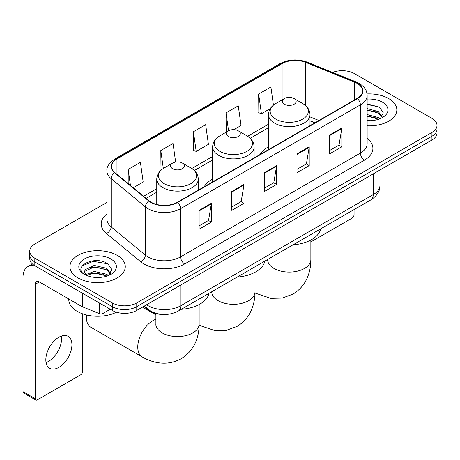 <?xml version="1.0" encoding="UTF-8"?>
<svg xmlns="http://www.w3.org/2000/svg" width="460" height="460" viewBox="0 0 460 460"><rect width="100%" height="100%" fill="white"/><g stroke="black" fill="none" stroke-linecap="round" stroke-linejoin="round"><path stroke-width="0.69" d="M212.623 179.084A30.561 17.641 0 0 0 204.228 186.737M268.479 146.838A30.561 17.641 0 0 0 260.084 154.485M314.87 122.854L309.994 120.882M162.087 314.41A17.296 9.988 180 0 1 148.477 310.155L143.848 306.337M106.956 202.411L34.822 244.053A17.296 9.988 0 0 0 29.756 251.114L29.756 258.647A17.296 9.988 0 0 0 34.822 265.707L112.286 310.437A17.296 9.988 0 0 0 136.752 310.437L431.934 140.012A17.296 9.988 0 0 0 437 132.951L437 129.185A17.296 9.988 0 0 1 431.934 136.246A17.296 9.988 0 0 0 437 129.185L437 125.419A17.296 9.988 0 0 0 431.934 118.358L354.47 73.634A17.296 9.988 0 0 0 332.597 72.404M29.756 251.114A17.296 9.988 0 0 0 34.822 258.175L112.286 302.904A17.296 9.988 0 0 0 136.752 302.904L136.752 306.671L431.934 136.246L136.752 306.671A17.296 9.988 0 0 1 112.286 306.671A17.296 9.988 0 0 0 136.752 306.671L136.752 310.437M34.822 258.175L34.822 261.941L112.286 306.671L34.822 261.941A17.296 9.988 0 0 1 29.756 254.88A17.296 9.988 0 0 0 34.822 261.941L34.822 265.707M388.717 98.584A27.675 15.979 0 0 0 367.04 93.949A27.675 15.979 0 0 1 388.717 98.584A27.675 15.979 0 0 1 396.825 109.882A27.675 15.979 0 0 0 388.717 98.584M117.179 255.352A27.675 15.979 0 0 0 87.02 251.89A27.675 15.979 0 0 0 69.937 266.65A27.675 15.979 0 0 0 78.039 277.949A27.675 15.979 0 0 0 108.203 281.416A27.675 15.979 0 0 0 125.287 266.65A27.675 15.979 0 0 0 117.179 255.352A27.675 15.979 0 0 0 87.02 251.89A27.675 15.979 0 0 0 69.937 266.65A27.675 15.979 0 0 0 78.039 277.949A27.675 15.979 0 0 0 108.203 281.416A27.675 15.979 0 0 0 125.287 266.65A27.675 15.979 0 0 0 117.179 255.352M357.121 83.398A18.452 10.655 180 0 1 362.52 90.93A18.452 10.655 180 0 1 357.121 98.463L177.318 202.273A18.452 10.655 180 0 1 149.155 200.847L114.902 172.603A18.452 10.655 180 0 1 111.567 166.497A18.452 10.655 180 0 1 116.972 158.964L282.106 63.624A18.452 10.655 180 0 1 305.733 62.428L354.654 82.208A18.452 10.655 180 0 1 357.121 83.398M357.443 83.214A18.912 10.919 0 0 0 354.919 81.989L305.998 62.215A18.912 10.919 0 0 0 281.779 63.434L116.644 158.775A18.912 10.919 0 0 0 114.528 172.759L148.781 201.003A18.912 10.919 0 0 0 177.646 202.458L357.443 98.653A18.912 10.919 0 0 0 357.443 83.214M199.128 210.346L199.128 229.178L211.364 222.117L211.364 203.285L199.128 210.346M199.128 225.837L208.552 220.397L211.312 203.912A4.611 2.662 -120 0 0 211.364 203.285M208.466 220.443L211.364 222.117M231.748 191.515L231.748 210.346L243.978 203.285L243.978 184.454L231.748 191.515M231.748 207.006L241.166 201.566L243.932 185.081A4.611 2.662 -120 0 0 243.978 184.454M241.086 201.612L243.978 203.285M329.596 135.021L329.596 153.853L341.832 146.792L341.832 127.96L329.596 135.021M329.596 150.512L339.02 145.072L341.78 128.587A4.611 2.662 -120 0 0 341.832 127.96M338.934 145.118L341.832 146.792M296.982 153.853L296.982 172.684L309.212 165.623L309.212 146.792L296.982 153.853M296.982 169.343L306.4 163.904L309.166 147.418A4.611 2.662 -120 0 0 309.212 146.792M306.32 163.95L309.212 165.623M264.362 172.684L264.362 191.515L276.598 184.454L276.598 165.623L264.362 172.684M264.362 188.174L273.786 182.735L276.546 166.25A4.611 2.662 -120 0 0 276.598 165.623M273.7 182.781L276.598 184.454M367.137 125.821A27.675 15.979 0 0 0 396.825 109.882A27.675 15.979 0 0 1 367.137 125.821M136.752 302.904L431.934 132.48A17.296 9.988 0 0 0 437 125.419M133.25 187.737L143.181 182.005L140.421 162.328L128.19 169.389L128.19 183.563M233.824 129.668L241.034 125.511L238.268 105.834L226.038 112.895L226.239 131.612M273.43 105.127L270.888 87.003L258.658 94.064L258.853 112.78M175.645 162.058L173.035 143.497L160.804 150.558L161.006 169.274M193.424 131.727L196.184 151.403L208.414 144.342L205.654 124.666L193.424 131.727L193.62 150.443M196.184 151.403L193.424 150.368M226.78 131.813L226.038 131.537M226.038 112.895L228.551 130.795M258.658 94.064L261.418 113.741L270.261 108.635M261.418 113.741L258.658 112.706M161.788 169.567L160.804 169.199M160.804 150.558L163.323 168.475M128.19 169.389L130.439 185.414M367.137 120.531L370.369 120.71M367.137 114.551L378.361 117.57L379.885 118.789M367.137 116.046L378.632 119.249M367.137 108.571L378.361 111.59L382.105 116.759M367.137 110.066L378.361 113.085L381.806 117.15M367.137 120.669A18.797 10.85 0 0 0 382.438 117.553A18.797 10.85 0 0 0 382.438 102.206A18.797 10.85 0 0 0 367.137 99.09M380.328 118.605L383.272 112.821L379.552 107.209L367.137 103.851M367.137 104.431L379.293 107.042M367.137 110.406L375.136 111.435M367.137 116.386L375.136 117.415M310.856 241.931L352.021 218.161A2.881 1.662 120 0 0 354.062 214.63L354.062 209.587M284.343 104.23A6.917 3.996 0 0 0 294.13 104.23A6.917 3.996 0 0 0 294.13 98.584L302.72 103.54A19.067 11.011 0 0 1 302.72 119.111A19.067 11.011 0 0 1 275.753 119.111A19.067 11.011 0 0 1 275.753 103.54C271.055 106.335 268.628 110.038 268.479 114.655A20.758 11.983 0 0 0 274.557 123.13A20.758 11.983 0 0 0 297.177 125.729A20.758 11.983 0 0 0 309.994 114.655C309.839 110.038 307.412 106.335 302.72 103.54L294.13 98.584A6.917 3.996 0 0 0 284.343 98.584A6.917 3.996 0 0 0 284.343 104.23M293.049 244.812A31.711 18.308 0 0 0 320.718 228.838M228.488 136.482A6.917 3.996 0 0 0 238.268 136.482A6.917 3.996 0 0 0 238.268 130.83L246.865 135.792A19.067 11.011 0 0 1 246.865 151.363A19.067 11.011 0 0 1 219.897 151.363A19.067 11.011 0 0 1 219.897 135.792C215.199 138.581 212.773 142.284 212.623 146.907A20.758 11.983 0 0 0 218.701 155.376A20.758 11.983 0 0 0 241.322 157.975A20.758 11.983 0 0 0 254.138 146.907C253.983 142.284 251.557 138.581 246.865 135.792L238.268 130.83A6.917 3.996 0 0 0 228.488 130.83A6.917 3.996 0 0 0 228.488 136.482M237.187 277.064A31.711 18.308 0 0 0 264.862 261.084M86.532 314.973A21.62 12.483 120 0 0 86.399 317.383A21.62 12.483 120 0 0 90.879 327.278L142.249 356.937A21.62 12.483 -60 0 1 138.931 339.612A21.62 12.483 -60 0 1 153.059 320.557A21.62 12.483 -60 0 1 155.9 319.223M172.632 168.728A6.917 3.996 0 0 0 182.413 168.728A6.917 3.996 0 0 0 182.413 163.081L191.004 168.038A19.067 11.011 0 0 1 191.004 183.609A19.067 11.011 0 0 1 164.036 183.609A19.067 11.011 0 0 1 164.036 168.038C159.344 170.827 156.917 174.535 156.762 179.153A20.758 11.983 0 0 0 162.846 187.628A20.758 11.983 0 0 0 185.466 190.227A20.758 11.983 0 0 0 198.277 179.153C198.128 174.535 195.701 170.827 191.004 168.038L182.413 163.081A6.917 3.996 0 0 0 172.632 163.081A6.917 3.996 0 0 0 172.632 168.728M181.332 309.31A31.711 18.308 0 0 0 209.007 293.336M61.341 336.07A18.452 10.655 -60 0 1 48.53 361.376A18.452 10.655 -60 0 1 46.069 362.532M58.88 367.35A18.452 10.655 120 0 0 70.932 351.095A18.452 10.655 120 0 0 68.103 336.312A18.452 10.655 120 0 0 58.88 337.22A18.452 10.655 120 0 0 46.822 353.481A18.452 10.655 120 0 0 49.651 368.264A18.452 10.655 120 0 0 58.88 367.35M103.011 305.078L103.011 313.438L110.251 309.258M35.684 266.208A23.063 13.317 -120 0 0 27.778 266.685A23.063 13.317 -120 0 0 23 277.242L23 391.644L35.23 398.705L35.23 284.309A5.767 3.329 60 0 1 36.426 281.669A5.767 3.329 60 0 1 39.307 281.951L81.938 306.567L81.938 292.911M35.23 398.705A2.881 1.662 120 0 0 35.828 400.027L23.598 392.966A2.881 1.662 -60 0 1 23 391.644M35.828 400.027A2.881 1.662 120 0 0 37.271 399.884L80.488 374.934A2.881 1.662 120 0 0 82.524 371.404L82.524 313.789M103.011 313.438A2.881 1.662 180 0 1 99.32 313.622L82.323 306.751A2.881 1.662 180 0 1 81.938 306.567M68.781 298.971L68.781 299.609A28.83 16.646 0 0 0 77.228 311.374A28.83 16.646 0 0 0 116.449 312.208M94.484 277.351L98.831 277.483M85.847 274.597L94.237 271.394L106.823 274.338L108.347 275.557M86.618 275.402L94.237 272.889L107.099 276.023M85.98 275.178L84.629 272.021A13.029 7.521 0 0 0 86.733 275.5M84.629 272.021L85.025 269.738L94.237 265.414L106.823 268.358L110.567 273.527M84.663 272.205L85.025 271.233L94.237 266.909L106.823 269.853L110.273 273.918M108.796 275.373L111.74 269.594L108.014 263.983C94.829 254.501 71.392 266.99 84.922 274.649L84.991 274.695M110.9 258.98A18.797 10.85 0 0 0 84.318 258.98A18.797 10.85 0 0 0 84.318 274.327A18.797 10.85 0 0 0 110.9 274.327A18.797 10.85 0 0 0 110.9 258.98M82.173 265.863L93.213 261.337L107.761 263.81M89.067 268.065L93.213 267.317L103.598 268.203M89.067 274.045L93.213 273.292L103.598 274.183M148.477 309.643L148.477 310.155M146.619 304.738A23.063 13.317 0 0 0 148.166 305.728A23.063 13.317 0 0 0 180.786 305.728L373.221 194.62A23.063 13.317 0 0 0 379.977 185.208C380.15 190.929 377.096 195.828 370.835 199.905L178.394 311.006A11.534 6.658 60 0 0 180.786 305.728L180.786 285.01M373.221 173.909L373.221 194.62A11.534 6.658 60 0 1 370.835 199.905M145.682 305.279A11.534 7.711 129.5 0 0 147.695 309.028L144.193 306.141M431.934 140.012L431.934 132.48M112.286 310.437L112.286 302.904M367.137 138.379A28.83 16.646 180 0 1 364.458 160.137L184.655 263.942A5.767 3.329 60 0 1 180.579 256.881L360.381 153.077A23.063 13.317 0 0 0 367.137 143.658L367.137 95.45A23.063 13.317 180 0 1 360.381 104.868A5.767 3.329 -120 0 0 357.443 98.653M184.655 263.942A28.83 16.646 180 0 1 143.888 263.942A28.83 16.646 180 0 1 140.656 261.723L106.404 233.479A28.83 16.646 180 0 1 106.956 213.946M147.965 256.881A23.063 13.317 0 0 0 180.579 256.881L180.579 208.673A23.063 13.317 180 0 1 145.377 206.896L111.124 178.652A23.063 13.317 180 0 1 106.956 171.017L106.956 219.224A23.063 13.317 0 0 0 111.124 226.861L145.377 255.105A23.063 13.317 0 0 0 147.965 256.881M367.137 95.45C366.764 91.488 366.396 88.193 359.185 83.398L356.155 81.926A5.767 2.702 112 0 0 354.919 81.989M356.155 81.926L307.234 62.152C297.683 58.771 288.621 59.259 280.036 63.618A5.767 3.329 60 0 1 281.779 63.434M116.644 158.775A5.767 3.329 -120 0 0 114.902 158.959C108.916 163.265 106.271 167.279 106.956 171.017M114.528 172.759A5.767 3.858 129.5 0 0 111.124 178.652L111.124 226.861A5.767 3.858 -50.5 0 1 106.404 233.479M307.234 62.152A5.767 2.702 112 0 0 305.998 62.215M148.781 201.003A5.767 3.858 129.5 0 0 145.377 206.896L145.377 255.105A5.767 3.858 -50.5 0 1 140.656 261.723M177.646 202.458A5.767 3.329 60 0 1 180.579 208.673L360.381 104.868L360.381 153.077A5.767 3.329 60 0 0 364.458 160.137M116.972 158.964L116.972 174.311M354.654 82.208L354.654 99.889M305.733 62.428L305.733 105.719M318.952 120.503L309.994 116.88M282.106 63.624L282.106 99.872M268.479 124.223L247.63 136.258M212.623 156.469L191.774 168.504M156.762 188.715L143.635 196.299M264.362 173.282L276.546 166.25M296.982 154.451L309.166 147.418M329.596 135.619L341.78 128.587M231.748 192.113L243.932 185.081M199.128 210.945L211.312 203.912M310.856 240.028L310.856 259.589A21.62 12.483 180 0 1 304.526 268.416A21.62 12.483 180 0 1 273.947 268.416A21.62 12.483 180 0 1 267.611 259.589L267.513 260.826M255.001 272.28L255.001 291.841A21.62 12.483 180 0 1 248.67 300.667A21.62 12.483 180 0 1 218.092 300.667A21.62 12.483 180 0 1 211.755 291.841L211.657 293.077M199.145 304.526L199.145 324.087A21.62 12.483 180 0 1 192.809 332.913A21.62 12.483 180 0 1 162.23 332.913A21.62 12.483 180 0 1 155.9 324.087L155.802 325.323M35.23 284.309L39.307 281.951M82.323 293.135L82.323 306.751M99.32 313.622L99.32 302.945M178.394 311.006C169.113 315.669 159.833 315.669 150.558 311.006L147.695 309.028M379.977 185.208L379.977 170.01M280.036 63.618L114.902 158.959M268.479 127.73L250.211 138.276M212.623 159.977L194.356 170.528M156.762 192.228L146.142 198.363M314.997 122.785L309.994 120.761M310.856 259.589C310.891 265.753 309.793 271.584 307.573 277.087C304.554 284.412 299.655 290.105 292.882 294.153L282.175 298.086L270.756 298.344L254.989 293.02M309.994 125.672L309.994 114.655M268.479 149.644L268.479 114.655M284.343 98.584L275.753 103.54M255.001 291.841C255.03 297.999 253.937 303.83 251.718 309.333C248.693 316.658 243.8 322.351 237.026 326.404L226.32 330.332L214.9 330.591L199.134 325.266M254.138 157.924L254.138 146.907M212.623 181.89L212.623 146.907M228.488 130.83L219.897 135.792M199.145 324.087C199.174 330.251 198.082 336.082 195.862 341.584C192.838 348.91 187.945 354.597 181.171 358.65C174.271 362.491 166.899 363.889 159.045 362.842C153.168 362.014 147.568 360.048 142.249 356.937M86.399 314.939L86.399 317.383M198.277 190.17L198.277 179.153M156.762 204.47L156.762 179.153M172.632 163.081L164.036 168.038M155.9 314.887L142.474 307.13M155.9 313.622L155.9 324.087M27.778 266.685L32.441 263.994"/></g></svg>
